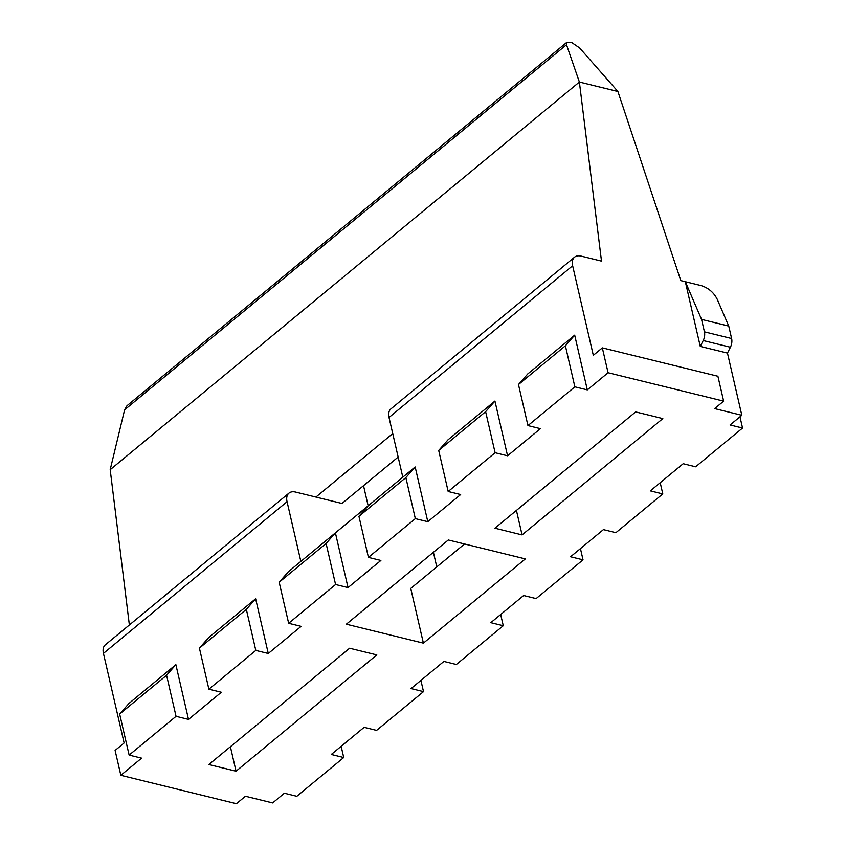 <?xml version="1.0" encoding="UTF-8"?>
<svg xmlns="http://www.w3.org/2000/svg" width="846" height="846" viewBox="0 0 846 846"><rect width="100%" height="100%" fill="white"/><g stroke="black" fill="none" stroke-linecap="round" stroke-linejoin="round"><path stroke-width="1.27" d="M574.561 257.163A14.763 8.999 50.4 0 0 572.636 265.76L593.31 355.32L602.331 347.865L608.084 372.737L587.325 389.89L574.868 386.823L527.946 425.591L540.404 428.658L507.568 455.793L495.1 452.726L448.179 491.494L460.647 494.55L427.801 521.686L415.164 466.96L402.802 477.176L389.023 417.469A14.763 8.999 50.4 0 1 390.947 408.872L574.561 257.163A14.763 8.999 50.4 0 1 581.096 256.105L601.495 261.118L579.383 82.041L617.908 91.505L680.808 280.608L701.197 285.62C708.462 287.926 713.813 292.494 717.239 299.325L728.755 326.091L731.621 338.527A8.862 5.425 103.8 0 1 730.415 347.23L727.465 353.078L741.826 415.28L730.087 424.967L742.555 428.034L739.964 416.814M602.331 347.865L717.905 376.259L723.647 401.141L714.627 408.597L741.826 415.28M728.755 326.091L701.556 319.407L685.334 281.718L700.266 346.405L727.465 353.078M433.406 552.279L436.779 566.915M742.555 428.034L695.634 466.791L683.177 463.735L650.331 490.87L662.788 493.927L615.877 532.694L603.41 529.628L570.564 556.763L583.031 559.83L536.11 598.598L523.642 595.531L490.807 622.667L503.264 625.733L456.343 664.501L443.886 661.435L411.04 688.57L423.508 691.637L376.586 730.394L364.118 727.338L331.283 754.473L343.74 757.53L296.819 796.298L284.362 793.231L272.634 802.928L245.435 796.245L236.415 803.7L120.841 775.306L115.098 750.423L124.119 742.968L103.445 653.408A14.763 8.999 -129.6 0 1 105.369 644.811L288.983 493.112A14.763 8.999 50.4 0 0 287.058 501.71L300.848 561.416L288.486 571.621L279.18 582.249L326.101 543.481L335.407 532.864L300.848 561.416M288.983 493.112A14.763 8.999 50.4 0 1 295.518 492.055L341.974 503.465L398.159 457.052M363.516 485.667L368.158 505.792M423.391 643.15L525.345 558.91L448.295 539.981L346.342 624.211L423.391 643.15L410.754 588.414L464.549 543.967M315.918 497.067L392.745 433.586M129.364 624.993L110.192 469.689L579.383 82.041L566.503 44.743L124.605 409.834L126.985 405.731L566.862 42.3L566.503 44.743M427.801 521.686L415.333 518.63L368.422 557.387L380.88 560.454L348.034 587.589L335.576 584.523L288.655 623.291L301.123 626.357L268.277 653.493L255.64 598.757L246.334 609.384L199.413 648.142L208.719 637.524L255.64 598.757M268.277 653.493L255.809 650.426L208.888 689.194L221.356 692.261L188.51 719.396L175.873 664.66L166.577 675.277L119.656 714.045L128.962 703.428L175.873 664.66M188.51 719.396L176.053 716.329L129.131 755.097L141.589 758.153L120.841 775.306M587.325 389.89L574.688 335.153L565.382 345.781L518.471 384.539L527.777 373.921L574.688 335.153M507.568 455.793L494.931 401.057L485.625 411.674L438.704 450.442L448.01 439.825L494.931 401.057M348.034 587.589L335.407 532.864L402.802 477.176M335.576 584.523L326.101 543.481M723.647 401.141L608.084 372.737M635.642 411.917L494.878 528.211L522.077 534.894L662.83 418.59L635.642 411.917M376.808 654.91L236.045 771.214L208.856 764.53L349.61 648.237L376.808 654.91M566.862 42.3L571.505 42.395L579.626 47.968L617.908 91.505M124.605 409.834L110.192 469.689M701.556 319.407L704.432 331.844A8.862 5.425 103.8 0 1 703.216 340.547L700.266 346.405M516.42 510.413L522.077 534.894M230.398 746.732L236.045 771.214M368.422 557.387L358.937 516.346L368.243 505.728M415.164 466.96L405.858 477.578L358.937 516.346M415.333 518.63L405.858 477.578M503.264 625.733L500.673 614.513M583.031 559.83L580.441 548.61M662.788 493.927L660.208 482.706M423.508 691.637L420.917 680.417M343.74 757.53L341.15 746.309M129.131 755.097L119.656 714.045M176.053 716.329L166.577 675.277M208.888 689.194L199.413 648.142M255.809 650.426L246.334 609.384M288.655 623.291L279.18 582.249M448.179 491.494L438.704 450.442M495.1 452.726L485.625 411.674M527.946 425.591L518.471 384.539M574.868 386.823L565.382 345.781M103.445 653.408L287.058 501.71M389.023 417.469L572.636 265.76M731.621 338.527L704.432 331.844M730.415 347.23L703.216 340.547"/></g></svg>
